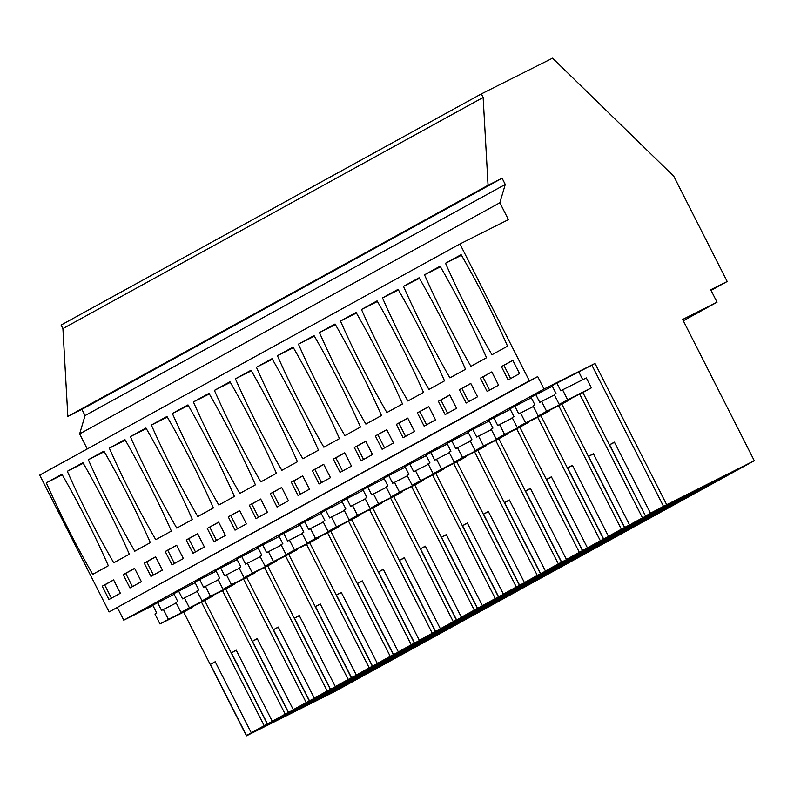 <?xml version="1.0" encoding="UTF-8"?>
<svg xmlns="http://www.w3.org/2000/svg" width="794" height="794" viewBox="0 0 794 794"><rect width="100%" height="100%" fill="white"/><g stroke="black" fill="none" stroke-linecap="round" stroke-linejoin="round"><path stroke-width="1.19" d="M544.009 389.03L537.697 376.594L529.33 380.783L459.925 243.976L508.428 219.64L499.863 202.758L505.262 184.446L502.106 178.223L488.062 185.28L483.139 97.464L481.333 93.91L552.574 58.17L673.808 176.298L727.195 281.513L710.739 289.77L717.051 302.206L682.641 319.476L754.3 460.728L666.682 504.696L595.014 363.434L544.009 389.03L123.785 620.164L152.954 605.534M666.682 504.696L650.475 513.212L614.417 442.139L609.613 444.779L645.512 515.991L648.807 514.522L632.838 523.077M629.463 524.774L593.406 453.702L588.602 456.342L624.66 527.414L632.927 523.266M624.66 527.414L608.452 536.327L626.714 527.077L611.827 534.64M608.452 536.327L572.395 465.254L567.591 467.894L603.648 538.967L611.916 534.819M603.648 538.967L587.441 547.88L605.703 538.63L590.815 546.193M587.441 547.88L551.383 476.807L546.58 479.457L582.637 550.52L590.905 546.381M582.637 550.52L566.43 559.442L584.692 550.192L569.804 557.745M566.43 559.442L530.372 488.37L525.568 491.01L561.626 562.083L569.894 557.934M561.626 562.083L545.418 570.995L563.68 561.745L548.793 569.308M545.418 570.995L509.361 499.922L504.557 502.562L540.615 573.635L548.882 569.487M540.615 573.635L524.407 582.558L542.669 573.308L527.782 580.861M524.407 582.558L488.35 511.485L483.546 514.125L519.604 585.198L527.871 581.049M519.604 585.198L503.396 594.111L521.658 584.86L506.771 592.423M503.396 594.111L467.338 523.038L462.535 525.678L498.592 596.751L506.86 592.602M498.592 596.751L482.385 605.663L500.647 596.413L485.759 603.976M482.385 605.663L446.327 534.59L441.524 537.24L477.581 608.313L485.849 604.165M477.581 608.313L461.374 617.226L479.636 607.976L464.748 615.529M461.374 617.226L425.316 546.153L420.512 548.793L456.57 619.866L464.837 615.717M456.57 619.866L440.362 628.779L458.624 619.528L443.737 627.091M440.362 628.779L404.305 557.706L399.501 560.346L435.559 631.419L443.826 627.27M435.559 631.419L419.351 640.341L437.613 631.091L422.726 638.644M419.351 640.341L383.294 569.268L378.49 571.908L414.547 642.981L422.815 638.833M414.547 642.981L398.34 651.894L416.602 642.644L401.714 650.207M398.34 651.894L362.282 580.821L357.479 583.461L393.536 654.534L401.804 650.385M393.536 654.534L377.329 663.447L395.591 654.196L380.703 661.759M377.329 663.447L341.271 592.384L336.467 595.024L372.525 666.097L380.792 661.948M372.525 666.097L356.317 675.009L374.579 665.759L359.692 673.312M356.317 675.009L320.26 603.936L315.456 606.576L351.514 677.649L359.781 673.501M351.514 677.649L335.306 686.562L353.568 677.312L338.681 684.875M335.306 686.562L299.249 615.489L294.445 618.129L330.502 689.202L338.77 685.063M330.502 689.202L314.295 698.125L332.557 688.874L317.669 696.427M314.295 698.125L278.237 627.052L273.434 629.692L309.491 700.765L317.759 696.616M309.491 700.765L293.284 709.677L311.546 700.427L296.658 707.99M293.284 709.677L257.226 638.604L252.423 641.244L288.48 712.317L296.748 708.169M288.48 712.317L272.273 721.24L290.535 711.99L275.647 719.543M272.273 721.24L236.215 650.167L231.411 652.807L267.469 723.88L275.736 719.731M267.469 723.88L251.261 732.793L269.523 723.542L254.636 731.105M251.261 732.793L215.204 661.72L210.4 664.36L246.458 735.433L254.725 731.284M246.458 735.433L249.594 734.103L246.329 735.572M754.3 460.728L334.076 691.872L246.458 735.83M645.671 515.852L660.34 508.587L668.737 503.962L650.475 513.212M328.418 693.758L310.107 703.831L259.102 729.418L277.404 719.354L328.418 693.758M538.531 578.191L520.219 588.255L469.214 613.851L487.516 603.777L538.531 578.191M457.185 622.933L406.181 648.519L424.482 638.455L475.497 612.859L457.185 622.933L456.828 622.228M394.152 657.601L343.147 683.197L361.449 673.123L412.463 647.527L394.152 657.601L393.794 656.896M415.163 646.038L364.158 671.635L382.46 661.561L433.474 635.974L415.163 646.038L414.805 645.333M625.275 530.471L574.27 556.068L592.572 545.994L643.587 520.407L625.275 530.471L624.918 529.767M706.62 485.729L688.309 495.803L637.304 521.4L655.606 511.326L706.62 485.729M667.297 507.366L616.293 532.953L634.595 522.889L685.609 497.292L667.297 507.366L666.94 506.651M373.14 669.153L322.136 694.75L340.437 684.676L391.452 659.089L373.14 669.153L372.783 668.449M604.264 542.034L622.575 531.96L571.561 557.557L553.259 567.621L604.264 542.034L603.906 541.329M601.564 543.513L583.253 553.587L532.248 579.183L550.55 569.109L601.564 543.513M580.553 555.075L562.241 565.149L511.237 590.736L529.538 580.672L580.553 555.075M331.118 692.269L349.429 682.195L298.415 707.791L280.113 717.865L331.118 692.269L330.761 691.564M496.508 601.306L478.196 611.37L427.192 636.967L445.494 626.893L496.508 601.306M517.519 589.744L499.208 599.817L448.203 625.404L466.505 615.34L517.519 589.744M454.486 624.412L436.174 634.485L385.169 660.082L403.471 650.008L454.486 624.412M370.441 670.642L352.129 680.716L301.125 706.303L319.426 696.239L370.441 670.642M709.32 484.251L727.632 474.177L676.617 499.773L658.315 509.837L709.32 484.251L708.963 483.546M646.286 518.919L664.598 508.845L613.583 534.441L595.282 544.515L646.286 518.919L645.929 518.214M541.23 576.702L559.542 566.628L508.527 592.225L490.226 602.299L541.23 576.702L540.873 575.997M717.051 302.206L683.297 320.776M727.195 281.513L711.057 290.396M481.333 93.91L61.108 325.054L62.915 328.607L483.139 97.464M488.062 185.28L67.837 416.413L62.915 328.607M502.106 178.223L81.881 409.367L67.837 416.413M505.262 184.446L85.037 415.58L81.881 409.367M499.863 202.758L79.638 433.891L85.037 415.58M87.271 448.938L79.638 433.891M459.925 243.976L39.7 475.11L109.106 611.926L529.33 380.783M507.555 346.174L491.943 354.759A332.289 114.187 -116.6 0 1 445.523 263.261L461.125 254.676A332.289 114.187 -116.6 0 1 507.555 346.174M501.411 366.6L508.17 379.929L519.574 373.656L512.815 360.327L501.411 366.6L503.912 365.349L510.631 378.579M270.288 493.729L281.691 487.456L288.45 500.776L277.046 507.058L270.288 493.729L272.789 492.469L279.508 505.699M276.431 473.303L260.819 481.889A332.289 114.187 -116.6 0 1 214.4 390.38L230.002 381.795A332.289 114.187 -116.6 0 1 276.431 473.303M256.035 518.611L267.439 512.338L260.68 499.009L249.276 505.282L256.035 518.611M255.42 484.856A332.289 114.187 -116.6 0 0 208.991 393.358L193.389 401.943A332.289 114.187 -116.6 0 0 239.808 493.441L255.42 484.856M312.31 470.614L319.069 483.943L330.473 477.67L323.714 464.341L312.31 470.614L314.811 469.353L321.53 482.583M256.422 367.265L272.024 358.68A332.289 114.187 -116.6 0 1 318.454 450.188L302.842 458.773A332.289 114.187 -116.6 0 1 256.422 367.265L272.362 359.265M302.703 475.894L291.299 482.166L298.058 495.496L309.462 489.223L302.703 475.894M235.411 378.827A332.289 114.187 -116.6 0 0 281.83 470.326L297.442 461.741A332.289 114.187 -116.6 0 0 251.013 370.242L235.411 378.827L251.351 370.828M186.243 539.96L197.646 533.677L204.405 547.006L193.002 553.279L186.243 539.96L188.744 538.699L195.463 551.929M130.355 436.611L145.957 428.026A332.289 114.187 -116.6 0 1 192.386 519.534L176.774 528.119A332.289 114.187 -116.6 0 1 130.355 436.611L146.294 428.611M176.635 545.24L165.231 551.512L171.99 564.842L183.394 558.559L176.635 545.24M109.344 448.163A332.289 114.187 -116.6 0 0 155.763 539.672L171.375 531.087A332.289 114.187 -116.6 0 0 124.946 439.578L109.344 448.163L125.283 440.164M228.265 516.844L239.669 510.572L246.428 523.891L235.024 530.164L228.265 516.844L230.766 515.584L237.485 528.814M234.409 496.419L218.797 505.004A332.289 114.187 -116.6 0 1 172.377 413.495L187.98 404.91A332.289 114.187 -116.6 0 1 234.409 496.419M214.013 541.726L225.417 535.454L218.658 522.124L207.254 528.397L214.013 541.726M151.366 425.048A332.289 114.187 -116.6 0 0 197.785 516.557L213.397 507.971A332.289 114.187 -116.6 0 0 166.968 416.463L151.366 425.048L167.306 417.048M438.377 401.278L449.781 394.995L456.54 408.324L445.136 414.597L438.377 401.278L440.878 400.017L447.598 413.247M382.49 297.929L398.092 289.344A332.289 114.187 -116.6 0 1 444.521 380.852L428.909 389.437A332.289 114.187 -116.6 0 1 382.49 297.929L398.429 289.929M428.77 406.558L417.366 412.83L424.125 426.16L435.529 419.887L428.77 406.558M361.478 309.481A332.289 114.187 -116.6 0 0 407.898 400.99L423.51 392.405A332.289 114.187 -116.6 0 0 377.081 300.896L361.478 309.481L377.418 301.482M480.4 378.162L491.804 371.89L498.563 385.209L487.159 391.482L480.4 378.162L482.901 376.902L489.62 390.132M486.543 357.737L470.931 366.322A332.289 114.187 -116.6 0 1 424.512 274.813L440.114 266.228A332.289 114.187 -116.6 0 1 486.543 357.737M466.147 403.044L477.551 396.772L470.792 383.442L459.389 389.715L466.147 403.044M465.532 369.289A332.289 114.187 -116.6 0 0 419.103 277.781L403.501 286.366A332.289 114.187 -116.6 0 0 449.92 377.875L465.532 369.289M354.332 447.498L361.091 460.828L372.495 454.555L365.736 441.226L354.332 447.498L356.834 446.238L363.553 459.478M360.476 427.073L344.864 435.658A332.289 114.187 -116.6 0 1 298.445 344.159L314.047 335.574A332.289 114.187 -116.6 0 1 360.476 427.073M340.08 472.38L351.484 466.108L344.725 452.788L333.321 459.061L340.08 472.38M339.465 438.635A332.289 114.187 -116.6 0 0 293.036 347.127L277.434 355.712A332.289 114.187 -116.6 0 0 323.853 447.221L339.465 438.635M396.355 424.383L403.114 437.712L414.518 431.44L407.759 418.11L396.355 424.383L398.856 423.133L405.575 436.363M340.467 321.044L356.069 312.459A332.289 114.187 -116.6 0 1 402.498 403.957L386.886 412.543A332.289 114.187 -116.6 0 1 340.467 321.044L356.407 313.044M386.747 429.673L375.344 435.946L382.103 449.265L393.506 442.992L386.747 429.673M381.487 415.52A332.289 114.187 -116.6 0 0 335.058 324.012L319.456 332.597A332.289 114.187 -116.6 0 0 365.875 424.105L381.487 415.52M67.321 471.279L82.923 462.694A332.289 114.187 -116.6 0 1 129.353 554.202L113.74 562.787A332.289 114.187 -116.6 0 1 67.321 471.279L83.261 463.279M123.209 574.628L134.613 568.355L141.372 581.674L129.968 587.947L123.209 574.628L125.71 573.367L132.429 586.597M150.364 542.639A332.289 114.187 -116.6 0 0 103.935 451.141L88.333 459.726A332.289 114.187 -116.6 0 0 134.752 551.225L150.364 542.639M150.979 576.394L162.383 570.122L155.624 556.793L144.22 563.065L150.979 576.394M46.31 482.831A332.289 114.187 -116.6 0 0 92.729 574.34L108.341 565.755A332.289 114.187 -116.6 0 0 61.912 474.246L46.31 482.831L62.25 474.832M108.957 599.51L120.36 593.237L113.602 579.908L102.198 586.18L108.957 599.51M537.697 376.594L109.106 611.926M117.472 607.728L123.785 620.164M195.135 582.727L173.807 593.664L177.777 601.485L175.97 602.477L181.022 612.422L204.673 600.552M216.147 571.174L194.818 582.101L198.788 589.922L196.981 590.915L202.033 600.86L225.685 588.989M237.158 559.611L215.829 570.549L219.799 578.369L217.993 579.362L223.045 589.307L246.696 577.437M258.169 548.059L236.84 558.986L240.81 566.807L239.004 567.799L244.056 577.744L267.707 565.884M279.18 536.506L257.852 547.433L261.822 555.254L260.015 556.247L265.067 566.191L288.718 554.321L351.355 677.778M300.192 524.943L278.863 535.881L282.833 543.701L281.026 544.684L286.078 554.639L309.729 542.768L372.366 666.226M321.203 513.39L299.874 524.318L303.844 532.139L302.038 533.131L307.089 543.076L330.741 531.206L393.377 654.673M342.214 501.828L320.885 512.765L324.855 520.586L323.049 521.579L328.101 531.523L351.752 519.653M363.225 490.275L341.896 501.203L345.866 509.023L344.06 510.016L349.112 519.961L372.763 508.1M384.236 478.713L362.908 489.65L366.878 497.471L365.071 498.463L370.123 508.408L393.774 496.538M405.248 467.16L383.919 478.097L387.889 485.918L386.083 486.901L391.134 496.855L414.786 484.985M426.259 455.607L404.93 466.535L408.9 474.355L407.094 475.348L412.146 485.293L435.797 473.423M447.27 444.044L425.941 454.982L429.911 462.803L428.105 463.795L433.157 473.74L456.808 461.87L519.445 585.327M468.281 432.492L446.953 443.419L450.923 451.24L449.116 452.233L454.168 462.177L477.819 450.307M489.293 420.929L467.964 431.867L471.934 439.687L470.127 440.68L475.179 450.625L498.831 438.754L561.467 562.212M510.304 409.376L488.975 420.304L492.945 428.135L491.139 429.117L496.19 439.072L519.842 427.202M531.315 397.824L509.986 408.751L513.956 416.572L512.15 417.565L517.202 427.509L540.853 415.639M552.326 386.261L530.997 397.199L534.967 405.019L533.161 406.012L538.213 415.957L561.864 404.086M663.546 506.413L591.887 365.161L552.009 385.636L555.979 393.457L554.172 394.449L559.224 404.394L582.875 392.524M591.887 365.161L595.014 363.434M174.124 594.289L152.795 605.217L156.765 613.037L154.959 614.03L160.011 623.975L183.662 612.105M578.816 371.959L582.746 379.711M559.224 404.394L567.621 399.779L562.579 389.824L586.329 377.914L591.371 387.859L582.865 392.504L645.512 515.991M609.613 444.779L614.516 442.327M642.535 517.976L579.699 394.122M512.864 360.426L503.912 365.349M461.463 255.261L445.523 263.261M556.812 382.996L560.772 390.817L562.579 389.824M567.621 399.779L591.371 387.859M264.333 725.994L201.497 602.14M191.91 606.953L192.158 607.44L183.652 612.075L246.299 735.572M210.4 664.36L215.303 661.908M310.107 703.831L309.749 703.117M157.599 602.577L161.559 610.397L176.218 602.954M163.365 609.405L168.407 619.35L160.011 623.975M102.198 586.18L104.699 584.92L111.418 598.15M113.651 580.007L104.699 584.92M168.407 619.35L192.158 607.44M570.112 398.925L570.36 399.412L561.854 404.057L624.501 527.544M588.602 456.342L593.505 453.88M621.523 529.529L558.688 405.674M688.309 495.803L687.951 495.099M535.801 394.558L539.761 402.379L554.42 394.936M541.568 401.387L546.609 411.332L538.213 415.957M491.853 371.979L482.901 376.902M440.452 266.814L424.512 274.813M546.609 411.332L570.36 399.412M549.101 410.488L549.349 410.974L540.843 415.609L603.49 539.106M567.591 467.894L572.494 465.443M600.512 541.081L537.677 417.237M514.79 406.111L518.75 413.932L533.409 406.488M520.556 412.94L525.598 422.884L517.202 427.509M459.389 389.715L461.89 388.455L468.609 401.685M470.842 383.542L461.89 388.455M419.44 278.366L403.501 286.366M525.598 422.884L549.349 410.974M528.089 422.041L528.338 422.527L519.832 427.172L582.478 550.659M546.58 479.457L551.483 476.996M579.501 552.644L516.666 428.79M493.779 417.664L497.739 425.485L512.398 418.051M499.545 424.502L504.587 434.447L496.19 439.072M449.831 395.094L440.878 400.017M504.587 434.447L528.338 422.527M507.078 433.603L507.326 434.09L498.821 438.725M525.568 491.01L530.471 488.548M558.49 564.197L495.654 440.342M472.767 429.226L476.728 437.047L491.387 429.604M478.534 436.055L483.576 446L475.179 450.625M417.366 412.83L419.867 411.57L426.586 424.8M428.82 406.647L419.867 411.57M483.576 446L507.326 434.09M486.067 445.156L486.315 445.642L477.809 450.287L540.456 573.774M504.557 502.562L509.46 500.111M537.478 575.759L474.643 451.905M451.756 440.779L455.716 448.6L470.376 441.166M457.523 447.608L462.565 457.562L454.168 462.177M407.808 418.21L398.856 423.133M462.565 457.562L486.315 445.642M465.056 456.719L465.304 457.195L456.798 461.84M483.546 514.125L488.449 511.664M516.467 587.312L453.632 463.458M583.253 553.587L582.895 552.882M430.745 452.342L434.705 460.163L449.364 452.719M436.511 459.17L441.553 469.115L433.157 473.74M375.344 435.946L377.845 434.685L384.564 447.915M386.797 429.762L377.845 434.685M335.396 324.597L319.456 332.597M441.553 469.115L465.304 457.195M444.044 468.271L444.293 468.758L435.787 473.393L498.434 596.889M462.535 525.678L467.438 523.226M495.456 598.865L432.621 475.02M562.241 565.149L561.884 564.445M409.734 463.894L413.694 471.715L428.353 464.282M415.5 470.723L420.542 480.668L412.146 485.293M365.786 441.325L356.834 446.238M314.384 336.15L298.445 344.159M420.542 480.668L444.293 468.758M423.033 479.824L423.281 480.31L414.776 484.955L477.422 608.442M441.524 537.24L446.427 534.779M474.445 610.427L411.61 486.573M388.723 475.447L392.683 483.268L407.342 475.834M394.489 482.286L399.531 492.23L391.134 496.855M333.321 459.061L335.822 457.801L342.542 471.031M344.775 452.878L335.822 457.801M293.373 347.712L277.434 355.712M399.531 492.23L423.281 480.31M402.022 491.387L402.27 491.873L393.764 496.508L456.411 619.995M420.512 548.793L425.415 546.341M453.434 621.98L390.598 498.126M520.219 588.255L519.862 587.55M367.711 487.01L371.671 494.831L386.331 487.387M373.478 493.838L378.52 503.783L370.123 508.408M323.763 464.43L314.811 469.353M378.52 503.783L402.27 491.873M381.011 502.939L381.259 503.426L372.753 508.071L435.4 631.558M399.501 560.346L404.404 557.894M432.422 633.543L369.587 509.688M499.208 599.817L498.85 599.113M346.7 498.563L350.66 506.383L365.319 498.95M352.467 505.391L357.508 515.346L349.112 519.961M291.299 482.166L293.8 480.916L300.519 494.146M302.752 475.993L293.8 480.916M357.508 515.346L381.259 503.426M360 514.502L360.248 514.988L351.742 519.623L414.389 643.11M378.49 571.908L383.393 569.447M411.411 645.095L348.576 521.241M478.196 611.37L477.839 610.665M325.689 510.125L329.649 517.946L344.308 510.502M331.455 516.954L336.497 526.898L328.101 531.523M281.741 487.546L272.789 492.469M230.339 382.38L214.4 390.38M336.497 526.898L360.248 514.988M338.988 526.055L339.237 526.541L330.731 531.176M357.479 583.461L362.382 581.01M390.4 656.648L327.565 532.804M304.678 521.678L308.638 529.499L323.297 522.065M310.444 528.506L315.486 538.451L307.089 543.076M249.276 505.282L251.777 504.021L258.497 517.261M260.73 499.108L251.777 504.021M209.328 393.943L193.389 401.943M315.486 538.451L339.237 526.541M317.977 537.607L318.225 538.094L309.72 542.739M336.467 595.024L341.37 592.562M369.389 668.211L306.553 544.356M436.174 634.485L435.817 633.781M283.666 533.231L287.627 541.061L302.286 533.618M289.433 540.069L294.475 550.014L286.078 554.639M239.719 510.661L230.766 515.584M188.317 405.496L172.377 413.495M294.475 550.014L318.225 538.094M296.966 549.17L297.214 549.656L288.708 554.291M315.456 606.576L320.359 604.125M348.377 679.763L285.542 555.919M262.655 544.793L266.615 552.614L281.274 545.17M268.422 551.622L273.464 561.566L265.067 566.191M207.254 528.397L209.755 527.137L216.474 540.367M218.707 522.224L209.755 527.137M273.464 561.566L297.214 549.656M275.955 560.723L276.203 561.209L267.697 565.854L330.344 689.341M294.445 618.129L299.348 615.678M327.366 691.326L264.531 567.472M241.644 556.346L245.604 564.167L260.263 556.733M247.41 563.184L252.452 573.129L244.056 577.744M197.696 533.776L188.744 538.699M252.452 573.129L276.203 561.209M254.943 572.285L255.192 572.772L246.686 577.407L309.332 700.894M273.434 629.692L278.337 627.23M306.355 702.879L243.52 579.024M220.633 567.909L224.593 575.729L239.252 568.286M226.399 574.737L231.441 584.682L223.045 589.307M165.231 551.512L167.733 550.252L174.452 563.482M176.685 545.329L167.733 550.252M231.441 584.682L255.192 572.772M233.932 583.838L234.18 584.324L225.675 588.969L288.321 712.456M252.423 641.244L257.325 638.793M285.344 714.441L222.509 590.587M352.129 680.716L351.772 680.011M199.622 579.461L203.582 587.282L218.241 579.848M205.388 586.29L210.43 596.244L202.033 600.86M144.22 563.065L146.721 561.815L153.441 575.045M155.674 556.892L146.721 561.815M104.272 451.726L88.333 459.726M210.43 596.244L234.18 584.324M212.921 595.391L213.169 595.877L204.663 600.522L267.31 724.009M231.411 652.807L236.314 650.346M178.61 591.024L182.57 598.845L197.23 591.401M184.377 597.852L189.419 607.797L181.022 612.422M134.662 568.444L125.71 573.367M189.419 607.797L213.169 595.877"/></g></svg>
